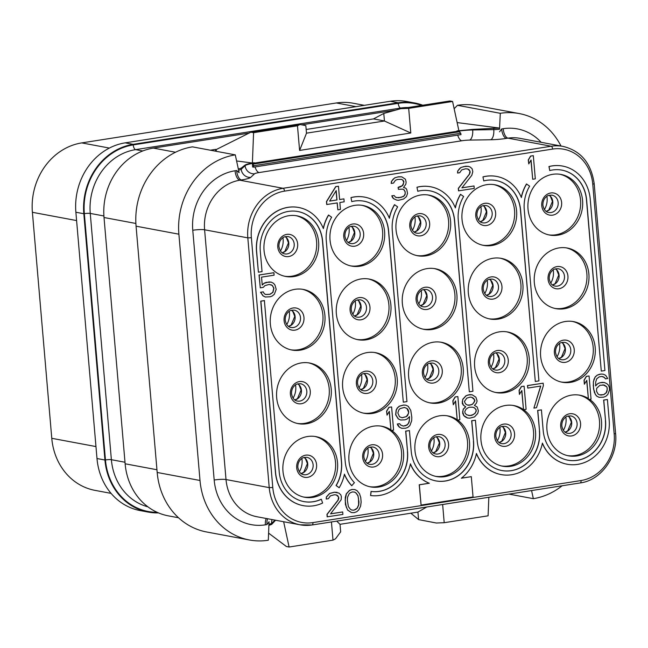 <?xml version="1.0" encoding="UTF-8"?>
<svg xmlns="http://www.w3.org/2000/svg" width="648" height="648" viewBox="0 0 648 648"><rect width="100%" height="100%" fill="white"/><g stroke="black" fill="none" stroke-linecap="round" stroke-linejoin="round"><path stroke-width="0.97" d="M422.78 105.227A61.673 54.553 100.6 0 0 414.736 102.983L406.79 101.501A61.673 54.553 100.6 0 0 390.234 101.274L125.226 142.844A61.673 54.553 100.6 0 0 75.881 212.244L96.989 458.525A61.673 54.553 100.6 0 0 140.219 510.592L148.157 512.074A61.673 54.553 100.6 0 0 158.46 512.884M364.37 105.332L352.917 103.186A61.673 54.553 100.6 0 0 336.361 102.967L81.745 142.9A61.673 54.553 100.6 0 0 32.4 212.301L51.775 438.307A61.673 54.553 100.6 0 0 94.997 490.366L111.083 493.379M414.736 102.983A61.673 54.553 100.6 0 0 398.18 102.765L133.164 144.326A61.673 54.553 100.6 0 0 83.819 213.727L104.936 460.015A61.673 54.553 100.6 0 0 148.157 512.074M175.519 152.248L153.365 148.1L249.091 133.091M301.717 124.837L395.766 110.087M153.365 148.1A61.673 54.553 100.6 0 0 104.02 217.509L125.129 463.79A61.673 54.553 100.6 0 0 168.35 515.857L178.532 517.76M488.835 497.267L488.098 515.816L444.204 522.701L442.641 504.509M283.646 521.737L289.105 547.025L332.999 540.14L331.444 521.948M268.596 533.118L286.416 546.523L289.105 547.025M332.999 540.14L335.51 538.82L340.662 531.838L340.014 524.313L417.936 512.09L426.684 507.011M444.204 522.701L436.315 523.009L418.608 519.615L410.848 513.2M268.79 525.431L271.69 524.378L275.594 520.231M249.399 539.978L206.582 531.968A70.486 62.346 -79.4 0 1 157.181 472.465L136.072 226.184L178.888 234.187L200.005 480.476A70.486 62.346 -79.4 0 0 249.399 539.978A70.486 62.346 -79.4 0 0 268.312 540.238L269.05 521.737L266.976 524.588A8.813 3.92 81.1 0 1 267.6 518.74M210.284 150.206L215.549 149.38L215.59 151.195M454.143 108.726L457.472 105.308L500.297 113.303L499.535 129.236A8.813 1.231 175.1 0 1 493.784 129.632L472.692 129.973A17.617 2.454 -4.9 0 0 456.994 131.325L254.34 163.11L252.388 163.013L253.587 132.686L250.889 132.184L216.302 149.526L215.549 149.38M254.299 162.713C249.205 163.523 246.127 164.317 245.049 165.086L241.153 168.172L238.237 169.055M252.388 163.013L236.593 160.971M253.587 132.686L297.481 125.801L299.595 150.433L410.791 132.994L408.686 108.362L452.579 101.477L458.873 130.621L456.962 130.928L472.643 129.389L499.6 128.069L457.14 122.577M452.579 101.477L449.89 100.975L400.796 108.678L383.786 113.441L373.523 118.908L306.172 129.47M408.686 108.362L400.796 108.678M410.791 132.994L384.434 121.006L383.786 113.441M299.595 150.433L306.488 133.229L305.84 125.663L299.984 124.489L250.889 132.184M306.488 133.164L384.434 121.006M297.481 125.801L299.984 124.489M216.302 149.526L216.23 151.316M373.523 118.908L384.394 120.941M499.535 129.236L499.6 128.069M457.48 105.3A70.486 62.346 -79.4 0 1 476.393 105.559L519.21 113.562A70.486 62.346 -79.4 0 1 560.998 146.019M500.297 113.303A70.486 62.346 -79.4 0 1 519.21 113.562M562.116 485.773A70.486 62.346 -79.4 0 1 533.336 498.668L531.579 490.56M508.972 494.108L533.336 498.668M541.169 142.317A52.861 46.761 100.6 0 0 503.196 128.709L501.633 128.952L499.568 131.803M282.974 471.209A30.837 27.281 -79.4 0 1 315.924 436.622A30.837 27.281 -79.4 0 1 337.535 462.648A30.837 27.281 -79.4 0 1 304.584 497.243A30.837 27.281 -79.4 0 1 282.974 471.209M540.635 356.214A30.837 27.281 -79.4 0 1 573.585 321.619A30.837 27.281 -79.4 0 1 595.196 347.652A30.837 27.281 -79.4 0 1 562.245 382.239A30.837 27.281 -79.4 0 1 540.635 356.214M474.644 366.557A30.837 27.281 -79.4 0 1 507.595 331.97A30.837 27.281 -79.4 0 1 529.205 358.004A30.837 27.281 -79.4 0 1 496.255 392.591A30.837 27.281 -79.4 0 1 474.644 366.557M408.645 376.909A30.837 27.281 -79.4 0 1 441.596 342.322A30.837 27.281 -79.4 0 1 463.207 368.356A30.837 27.281 -79.4 0 1 430.256 402.943A30.837 27.281 -79.4 0 1 408.645 376.909M342.654 387.261A30.837 27.281 -79.4 0 1 375.605 352.674A30.837 27.281 -79.4 0 1 397.216 378.707A30.837 27.281 -79.4 0 1 364.265 413.294A30.837 27.281 -79.4 0 1 342.654 387.261M276.664 397.613A30.837 27.281 -79.4 0 1 309.614 363.026A30.837 27.281 -79.4 0 1 331.225 389.051A30.837 27.281 -79.4 0 1 298.274 423.646A30.837 27.281 -79.4 0 1 276.664 397.613M534.325 282.617A30.837 27.281 -79.4 0 1 567.275 248.022A30.837 27.281 -79.4 0 1 588.886 274.055A30.837 27.281 -79.4 0 1 555.935 308.651A30.837 27.281 -79.4 0 1 534.325 282.617M468.334 292.969A30.837 27.281 -79.4 0 1 501.285 258.374A30.837 27.281 -79.4 0 1 522.895 284.407A30.837 27.281 -79.4 0 1 489.945 318.994A30.837 27.281 -79.4 0 1 468.334 292.969M402.335 303.313A30.837 27.281 -79.4 0 1 435.286 268.726A30.837 27.281 -79.4 0 1 456.897 294.759A30.837 27.281 -79.4 0 1 423.954 329.346A30.837 27.281 -79.4 0 1 402.335 303.313M336.344 313.664A30.837 27.281 -79.4 0 1 369.295 279.077A30.837 27.281 -79.4 0 1 390.906 305.111A30.837 27.281 -79.4 0 1 357.955 339.698A30.837 27.281 -79.4 0 1 336.344 313.664M270.354 324.016A30.837 27.281 -79.4 0 1 303.305 289.429A30.837 27.281 -79.4 0 1 324.915 315.463A30.837 27.281 -79.4 0 1 291.964 350.05A30.837 27.281 -79.4 0 1 270.354 324.016M528.015 209.021A30.837 27.281 -79.4 0 1 560.966 174.434A30.837 27.281 -79.4 0 1 582.576 200.459A30.837 27.281 -79.4 0 1 549.625 235.054A30.837 27.281 -79.4 0 1 528.015 209.021M462.024 219.372A30.837 27.281 -79.4 0 1 494.975 184.777A30.837 27.281 -79.4 0 1 516.586 210.811A30.837 27.281 -79.4 0 1 483.635 245.406A30.837 27.281 -79.4 0 1 462.024 219.372M396.025 229.724A30.837 27.281 -79.4 0 1 428.976 195.129A30.837 27.281 -79.4 0 1 450.587 221.162A30.837 27.281 -79.4 0 1 417.644 255.749A30.837 27.281 -79.4 0 1 396.025 229.724M330.035 240.068A30.837 27.281 -79.4 0 1 362.985 205.481A30.837 27.281 -79.4 0 1 384.596 231.514A30.837 27.281 -79.4 0 1 351.645 266.101A30.837 27.281 -79.4 0 1 330.035 240.068M264.044 250.42A30.837 27.281 -79.4 0 1 296.995 215.833A30.837 27.281 -79.4 0 1 318.605 241.866A30.837 27.281 -79.4 0 1 285.655 276.453A30.837 27.281 -79.4 0 1 264.044 250.42M533.32 155.674L530.582 156.055L528.282 159.918L528.752 163.887L531.06 160.024L532.705 179.261L535.305 178.856L533.32 155.674L530.72 156.079L528.42 159.943L528.752 163.887M530.939 160.218L532.705 179.261M467.645 168.95L469.994 171.056L469.379 174.15L458.314 188.382L458.525 190.852L474.247 188.43L474.036 185.96L461.911 187.863L471.809 175.316L472.813 171.663L472.125 168.772L470.221 167.071L468.407 166.35L464.033 166.536L461.044 167.508L459.4 168.763L457.836 171.007L457.569 173.048L459.732 172.708L461.692 169.906L465.539 168.804L467.751 168.958L469.136 169.736L470.213 172.068L469.517 174.174L458.444 188.406L458.654 190.877M474.036 185.96L461.951 187.815M468.407 166.35L465.629 166.244L460.906 167.484L457.699 170.983L457.569 173.048M401.72 176.815L398.512 176.766L394.656 177.876L391.449 181.375L391.181 183.416L393.482 183.101L395.434 180.298L397.556 179.464L401.501 179.35L402.878 180.128L403.874 181.472L403.259 184.567L402.481 185.693L399.97 187.086L398.237 187.353L398.407 189.329L402.773 189.143L404.158 189.929L405.194 191.759L405.016 194.789L403.412 196.538L398.69 197.778L395.572 197.267L394.106 195.502L391.943 195.842L393.49 198.596L396.698 200.094L398.471 200.313L403.623 199.009L406.482 196.555L407.527 193.396L406.758 189.516L405.761 188.171L403.518 187.523L405.859 184.162L406.126 182.12L405.437 179.229L401.72 176.815L397.783 176.928L394.794 177.9L393.142 179.156L391.578 181.399L391.319 183.441M401.396 179.342L402.748 180.103L403.826 182.436L402.343 185.668L398.099 187.329L398.407 189.329M402.683 189.143L404.028 189.896L405.057 191.735L405.227 193.712L404.101 195.882L401.153 197.348L396.43 197.608M394.106 195.502L391.805 195.818L392.364 197.227L393.36 198.572L396.698 200.094M338.459 186.235L335.721 186.616L326.471 201.56L326.722 204.525L337.252 202.921L337.843 209.822L340.443 209.417L339.852 202.508L344.177 201.828L343.926 198.871L339.601 199.552L338.459 186.235L335.858 186.64L326.608 201.593L326.859 204.549M337.122 202.937L337.843 209.822M343.926 198.871L339.593 199.503M270.856 284.65L272.225 285.42L273.772 288.174L272.816 292.321L269.908 294.281L265.656 294.476M263.25 291.867L260.52 292.256L263.023 295.861L265.316 297.003L270.257 296.768L272.379 295.934L274.42 294.119L276.202 289.34L274.954 285.039L273.488 283.265L271.196 282.131L268.985 281.977L264.263 283.216L262.229 285.031L261.549 277.142L274.112 275.173L273.901 272.711L259.176 275.019L260.277 287.842L263.307 287.364L264.911 285.614L269.195 284.44L272.354 285.444L273.91 288.198L272.946 292.353L270.046 294.305L265.672 294.492L264.287 293.706L263.25 291.867L260.658 292.28L263.161 295.885L265.453 297.027M271.196 282.131L266.255 282.358L264.133 283.192L262.213 284.901M273.901 272.711L259.038 274.995L260.277 287.842M589.064 375.97L586.335 376.35L584.034 380.214L584.366 384.159L586.805 380.319L588.457 399.557L591.057 399.152L589.064 375.97L586.464 376.375L584.164 380.238L584.504 384.183M586.691 380.514L588.457 399.557M589.623 399.371A30.837 27.281 -79.4 0 1 601.506 421.249A30.837 27.281 -79.4 0 1 568.555 455.836A30.837 27.281 -79.4 0 1 546.944 429.802A30.837 27.281 -79.4 0 1 579.895 395.215A30.837 27.281 -79.4 0 1 588.23 398.447M597.918 383.535L595.625 385.933L595.723 381.923L596.768 378.764L599.238 376.877L601.838 376.464L604.422 377.509L605.418 378.853L607.719 378.545L605.694 375.362L603.401 374.22L601.052 374.042L597.205 375.143L595.164 376.966L593.382 381.745L593.536 388.719L595.342 394.43L596.808 396.203L599.1 397.337L603.612 397.175L605.734 396.349L607.775 394.527L609.557 389.748L609.347 387.285L608.27 384.953L606.844 383.681L604.414 382.514L600.04 382.701L597.918 383.535L595.609 385.795M524.111 386.159L521.381 386.54L519.08 390.396L519.413 394.34L521.851 390.509L523.503 409.747L526.103 409.334L524.111 386.159L521.51 386.564L519.21 390.42L519.55 394.373M521.737 390.704L523.503 409.747M523.633 409.722A30.837 27.281 -79.4 0 1 535.515 431.6A30.837 27.281 -79.4 0 1 502.565 466.187A30.837 27.281 -79.4 0 1 480.954 440.154A30.837 27.281 -79.4 0 1 513.896 405.567A30.837 27.281 -79.4 0 1 523.349 409.528M543.162 383.171L527.44 385.584L527.788 388.079L540.78 386.038L533.895 408.11L536.495 407.705L543.38 385.633L543.162 383.171L527.577 385.617L527.788 388.079M540.626 386.062L533.895 408.11M457.861 396.552L455.123 396.932L452.822 400.788L453.3 404.757L455.601 400.901L457.245 420.139L459.845 419.726L457.861 396.552L455.26 396.957L452.96 400.812L453.3 404.757M455.487 401.096L457.245 420.139M457.642 420.074A30.837 27.281 -79.4 0 1 469.517 441.952A30.837 27.281 -79.4 0 1 436.566 476.539A30.837 27.281 -79.4 0 1 414.955 450.506A30.837 27.281 -79.4 0 1 447.906 415.919A30.837 27.281 -79.4 0 1 457.075 419.685M472.19 394.802L469.849 394.624L465.993 395.726L462.785 399.225L462.259 403.307L463.288 405.146L465.629 406.782L463.199 409.163L462.672 413.238L463.749 415.57L465.175 416.85L467.467 417.984L469.808 418.163L474.53 416.923L477.738 413.424L478.394 410.824L477.187 407.009L474.417 405.446L476.418 403.137L477.114 401.023L475.907 397.216L472.19 394.802L468.253 394.916L466.131 395.75L462.915 399.257L462.267 401.857L463.425 405.17L465.758 406.806L463.328 409.188L462.68 411.788L463.879 415.595L467.597 418.009M391.603 406.936L388.873 407.325L386.573 411.18L387.042 415.149L389.343 411.294L390.995 430.523L393.595 430.118L391.603 406.936L389.011 407.349L386.71 411.205L387.042 415.149M389.229 411.488L390.995 430.523M391.643 430.426A30.837 27.281 -79.4 0 1 403.526 452.296A30.837 27.281 -79.4 0 1 370.575 486.891A30.837 27.281 -79.4 0 1 348.964 460.858A30.837 27.281 -79.4 0 1 381.915 426.271A30.837 27.281 -79.4 0 1 390.809 429.851M399.622 423.679L397.321 423.986L397.88 425.404L399.354 427.17L401.776 428.336L405.721 428.215L407.843 427.388L409.876 425.566L411.666 420.787L411.804 417.263L410.775 410.427L408.232 406.328L405.94 405.194L403.728 405.041L399.443 406.207L397.402 408.029L396.276 410.208L395.79 414.777L398.334 418.875L400.626 420.017L405 419.831L407.122 418.997L409.552 416.624L409.147 422.18L407.195 424.983L403.34 426.092L400.618 425.015L399.622 423.679L397.459 424.011L399.484 427.194L401.776 428.336M405.94 405.194L403.599 405.016L399.306 406.183L397.273 408.005L396.139 410.184L395.653 414.752L398.204 418.851L400.626 420.017M409.431 416.737L409.325 420.609L408.281 423.768L405.802 425.655L403.218 426.068M336.296 494.934L338.637 497.048L338.029 500.143L326.957 514.374L327.167 516.837L342.889 514.415L342.679 511.952L330.553 513.856L341.188 499.689L341.375 496.66L340.767 494.756L338.864 493.055L334.409 492.253L329.686 493.501L326.479 497L326.211 499.041L328.382 498.701L330.334 495.898L334.19 494.789L336.393 494.942L337.778 495.728L338.855 498.061L338.159 500.167L327.094 514.399L327.305 516.861M342.679 511.952L330.601 513.799M337.049 492.342L334.279 492.229L329.557 493.468L326.341 496.976L326.211 499.041M354.804 489.556L352.026 489.451L349.475 490.35L346.267 493.849L345.263 497.51L345.416 504.476L347.66 510.122L351.378 512.544L354.148 512.649L356.708 511.75L358.749 509.935L360.612 506.137L361.139 502.062L360.766 497.624L359.559 493.808L357.097 490.698L354.804 489.556L352.164 489.475L349.612 490.374L346.397 493.873L345.173 500.062L346.202 506.898L347.79 510.154L351.508 512.568M562.602 166.074A39.35 34.814 100.6 0 0 562.529 166.058A39.35 34.814 100.6 0 0 548.945 166.536L549.747 170.554A35.243 31.177 -79.4 0 1 561.913 170.124A35.243 31.177 -79.4 0 1 586.61 199.876L601.287 371.118L604.924 370.543L590.247 199.309A39.35 34.814 100.6 0 0 562.667 166.082A39.35 34.814 100.6 0 0 549.083 166.56L549.747 170.554M601.287 371.118L586.472 199.851A35.243 31.177 100.6 0 0 561.84 170.116M607.411 399.516L603.636 400.067L605.54 420.665A35.243 31.177 -79.4 0 1 567.883 460.193A35.243 31.177 -79.4 0 1 543.178 430.442L541.42 409.868L537.783 410.443L539.541 431.009A35.243 31.177 -79.4 0 1 501.884 470.545A35.243 31.177 -79.4 0 1 477.187 440.794L475.421 420.22L471.785 420.795L473.55 441.361A35.243 31.177 -79.4 0 1 435.893 480.897A35.243 31.177 -79.4 0 1 411.197 451.146L409.431 430.572L405.794 431.139L407.56 451.713A35.243 31.177 -79.4 0 1 371.191 491.451L370.583 495.518A39.35 34.814 100.6 0 0 410.435 463.814A39.35 34.814 100.6 0 0 429.324 483.246L419.345 484.809L421.087 505.092L473.048 496.943L471.307 476.661L461.335 478.224A39.35 34.814 100.6 0 0 476.434 453.462A39.35 34.814 100.6 0 0 501.131 474.587A39.35 34.814 100.6 0 0 542.425 443.111A39.35 34.814 100.6 0 0 567.121 464.235A39.35 34.814 100.6 0 0 609.177 420.09L607.411 399.516L603.774 400.091L605.54 420.665M567.81 460.177A35.243 31.177 100.6 0 0 605.402 420.633M541.42 409.868L537.646 410.419L539.541 431.009M501.819 470.529A35.243 31.177 100.6 0 0 539.411 430.985M475.421 420.22L471.655 420.763L473.55 441.361M435.829 480.881A35.243 31.177 100.6 0 0 473.413 441.337M409.431 430.572L405.656 431.114L407.56 451.713M370.583 495.518L371.053 491.427A35.243 31.177 100.6 0 0 407.422 451.688M410.395 464.017A39.35 34.814 100.6 0 0 429.187 483.222L419.215 484.785L421.087 505.092M471.307 476.661L461.408 478.167M476.385 453.665A39.35 34.814 100.6 0 0 500.993 474.563A39.35 34.814 100.6 0 0 501.066 474.571M542.384 443.313A39.35 34.814 100.6 0 0 566.992 464.211A39.35 34.814 100.6 0 0 567.057 464.219M495.85 180.46A35.243 31.177 100.6 0 1 520.482 210.203L535.297 381.47L538.934 380.894L524.256 209.66A35.243 31.177 -79.4 0 1 529.635 186.162L526.484 183.967A39.35 34.814 100.6 0 0 521.275 197.332M496.603 176.426A39.35 34.814 100.6 0 0 496.538 176.41A39.35 34.814 100.6 0 0 482.954 176.888L483.748 180.905A35.243 31.177 -79.4 0 1 495.914 180.476A35.243 31.177 -79.4 0 1 520.611 210.227L535.297 381.47M429.859 190.812A35.243 31.177 100.6 0 1 454.491 220.555L469.306 391.813L472.943 391.246L458.258 220.004A35.243 31.177 -79.4 0 1 463.636 196.514L460.493 194.319A39.35 34.814 100.6 0 0 455.285 207.684M430.612 186.77A39.35 34.814 100.6 0 0 430.547 186.762A39.35 34.814 100.6 0 0 416.956 187.24L417.758 191.257A35.243 31.177 -79.4 0 1 429.924 190.828A35.243 31.177 -79.4 0 1 454.621 220.579L469.306 391.813M363.86 201.163A35.243 31.177 100.6 0 1 388.492 230.907L403.307 402.165L406.944 401.598L392.267 230.356A35.243 31.177 -79.4 0 1 397.645 206.866L394.502 204.671A39.35 34.814 100.6 0 0 389.294 218.036M364.622 197.122A39.35 34.814 100.6 0 0 364.549 197.114A39.35 34.814 100.6 0 0 350.965 197.591L351.767 201.609A35.243 31.177 -79.4 0 1 363.933 201.18A35.243 31.177 -79.4 0 1 388.63 230.931L403.307 402.165M344.404 474.368A39.35 34.814 100.6 0 0 351.718 485.716L354.416 482.695A35.243 31.177 -79.4 0 1 345.198 461.498L326.276 240.708A35.243 31.177 -79.4 0 1 331.654 217.218L328.504 215.023A39.35 34.814 100.6 0 0 323.303 228.38M298.623 207.473A39.35 34.814 100.6 0 0 298.558 207.457A39.35 34.814 100.6 0 0 256.511 251.602L258.406 272.201L262.043 271.634L260.277 251.06A35.243 31.177 -79.4 0 1 297.934 211.531A35.243 31.177 -79.4 0 1 322.639 241.275L341.561 462.065A35.243 31.177 -79.4 0 1 336.182 485.555L339.196 487.725A39.35 34.814 100.6 0 0 344.444 474.166A39.35 34.814 100.6 0 0 351.848 485.741M339.196 487.725L336.053 485.53A35.243 31.177 100.6 0 0 341.431 462.04L322.502 241.25A35.243 31.177 100.6 0 0 297.869 211.515M303.839 501.584A35.243 31.177 100.6 0 0 321.197 499.252L321.335 499.276A35.243 31.177 -79.4 0 1 303.904 501.593A35.243 31.177 -79.4 0 1 279.207 471.841L264.392 300.583L260.755 301.15L275.441 472.392A39.35 34.814 100.6 0 0 303.013 505.61A39.35 34.814 100.6 0 0 303.086 505.626M178.888 234.187A70.486 62.346 -79.4 0 1 235.281 154.872L239.12 172.652L236.625 170.521L235.062 170.764A52.861 46.761 100.6 0 0 192.772 230.251L214.18 480.014A52.861 46.761 100.6 0 0 265.421 524.831A8.813 3.92 81.1 0 1 266.263 518.489M136.072 226.184A70.486 62.346 -79.4 0 1 192.464 146.861L235.281 154.872M252.663 167.014L252.428 164.017L253.02 164.122L253.635 165.726L253.579 167.144L252.663 167.014M253.579 167.144L461.028 134.614L460.736 133.245L459.157 131.593A17.601 2.454 -4.9 0 0 457.051 131.892L254.397 163.677A17.601 2.454 -4.9 0 0 252.428 164.017M314.904 436.452A30.837 27.281 -79.4 0 1 335.51 462.275A30.837 27.281 100.6 0 1 303.58 497.032M578.883 395.045A30.837 27.281 -79.4 0 1 588.319 399.524M588.335 399.533A30.837 27.281 -79.4 0 1 599.481 420.868A30.837 27.281 100.6 0 1 567.551 455.625M512.884 405.397A30.837 27.281 -79.4 0 1 533.49 431.22A30.837 27.281 100.6 0 1 501.552 465.977M446.893 415.749A30.837 27.281 -79.4 0 1 467.5 441.572A30.837 27.281 100.6 0 1 435.561 476.329M380.903 426.101A30.837 27.281 -79.4 0 1 401.509 451.923A30.837 27.281 100.6 0 1 369.571 486.68M572.573 321.457A30.837 27.281 -79.4 0 1 593.179 347.271A30.837 27.281 100.6 0 1 561.241 382.028M506.574 331.8A30.837 27.281 -79.4 0 1 527.18 357.623A30.837 27.281 100.6 0 1 495.25 392.38M440.583 342.152A30.837 27.281 -79.4 0 1 461.19 367.975A30.837 27.281 100.6 0 1 429.251 402.732M374.593 352.504A30.837 27.281 -79.4 0 1 395.199 378.327A30.837 27.281 100.6 0 1 363.261 413.084M308.594 362.856A30.837 27.281 -79.4 0 1 329.2 388.679A30.837 27.281 100.6 0 1 297.27 423.436M566.263 247.86A30.837 27.281 -79.4 0 1 586.869 273.683A30.837 27.281 100.6 0 1 554.931 308.44M500.264 258.212A30.837 27.281 -79.4 0 1 520.87 284.035A30.837 27.281 100.6 0 1 488.94 318.784M434.273 268.564A30.837 27.281 -79.4 0 1 454.88 294.378A30.837 27.281 100.6 0 1 422.942 329.135M368.283 278.907A30.837 27.281 -79.4 0 1 388.889 304.73A30.837 27.281 100.6 0 1 356.951 339.487M302.292 289.259A30.837 27.281 -79.4 0 1 322.89 315.082A30.837 27.281 100.6 0 1 290.96 349.839M559.953 174.263A30.837 27.281 -79.4 0 1 580.559 200.086A30.837 27.281 100.6 0 1 548.621 234.843M493.954 184.615A30.837 27.281 -79.4 0 1 514.561 210.438A30.837 27.281 100.6 0 1 482.63 245.195M427.964 194.967A30.837 27.281 -79.4 0 1 448.57 220.79A30.837 27.281 100.6 0 1 416.632 255.539M361.973 205.319A30.837 27.281 -79.4 0 1 382.579 231.134A30.837 27.281 100.6 0 1 350.641 265.891M295.982 215.663A30.837 27.281 -79.4 0 1 316.589 241.485A30.837 27.281 100.6 0 1 284.65 276.242M329.638 201.115L336.199 190.585L337.001 199.957L329.638 201.115M336.077 190.779L336.863 199.932L329.67 201.066M596.808 396.203L599.238 397.362M595.342 394.43L596.946 396.228M594.265 392.105L595.48 394.454M593.536 388.719L594.402 392.129M593.244 385.268L593.673 388.743M593.382 381.745L593.374 385.293M594.03 379.145L593.511 381.769M595.164 376.966L594.167 379.169M597.205 375.143L595.301 376.99M599.327 374.317L597.335 375.176M601.052 374.042L599.457 374.341M603.401 374.22L601.19 374.066M604.422 377.509L605.556 378.877M603.045 376.731L604.56 377.541M601.838 376.464L603.175 376.755M600.04 382.701L598.055 383.559M602.211 382.361L600.178 382.725M604.552 382.539L602.34 382.385M606.666 386.702L607.225 388.12L607.046 391.141L606.301 392.761L603.831 394.648L599.457 394.834L598.08 394.049L596.525 391.295L596.703 388.265L599.959 385.26L604.325 385.074L606.666 386.702L607.225 388.12M607.087 388.087L607.216 389.57L606.172 392.737L603.701 394.624L600.68 395.094M602.98 384.782L606.528 386.678M470.027 415.635L466.439 414.696L464.972 412.93L464.843 411.448L465.969 409.269L467.621 408.013L469.306 407.244L472.813 407.195L474.636 407.916L476.102 409.682L476.223 411.164L475.097 413.335L471.76 415.36L468.221 415.4M470.197 397.111L471.971 397.337L473.826 398.544L474.903 400.869L472.562 404.239L469.136 405.275L467.362 405.057L465.507 403.842L464.43 401.517L466.771 398.147L470.197 397.111M472.716 407.187L474.498 407.884L475.964 409.658L476.094 411.132L474.96 413.311L473.315 414.566L469.889 415.603M471.849 397.321L474.684 399.856L474.036 402.465L472.424 404.214L470.74 404.976L467.346 405.041M408.734 412.25L407.689 415.409L406.474 416.599L402.189 417.774L399.468 416.705L397.832 412.962L398.876 409.795L400.091 408.605L404.376 407.438L407.098 408.507L408.094 409.852L408.653 411.261L408.434 413.797M408.297 413.772L406.345 416.575L402.068 417.749M404.368 407.438L406.968 408.483L408.605 412.225M347.377 500.216L347.563 497.194L349.037 493.962L350.252 492.772L352.374 491.937L354.586 492.091L355.971 492.877L357.955 495.558L358.935 501.908L358.757 504.93L357.275 508.162L353.938 510.187L351.734 510.033L350.349 509.247L348.365 506.566L347.377 500.216M354.48 492.083L355.833 492.853L357.817 495.534L358.506 498.425L358.619 504.905L357.145 508.137L355.93 509.328L353.808 510.162L351.702 510.017M482.954 176.888L483.748 180.905M526.621 183.992A39.35 34.814 100.6 0 0 521.373 197.559A39.35 34.814 100.6 0 0 496.676 176.434A39.35 34.814 100.6 0 0 483.084 176.912M416.956 187.24L417.758 191.257M460.631 194.343A39.35 34.814 100.6 0 0 455.382 207.911A39.35 34.814 100.6 0 0 430.677 186.786A39.35 34.814 100.6 0 0 417.093 187.264M350.965 197.591L351.767 201.609M394.632 204.695A39.35 34.814 100.6 0 0 389.383 218.255A39.35 34.814 100.6 0 0 364.686 197.138A39.35 34.814 100.6 0 0 351.103 197.616M328.641 215.047A39.35 34.814 100.6 0 0 323.393 228.606A39.35 34.814 100.6 0 0 298.696 207.49A39.35 34.814 100.6 0 0 256.64 251.626L258.406 272.201M264.53 300.607L260.893 301.174L275.57 472.416A39.35 34.814 100.6 0 0 303.151 505.634A39.35 34.814 100.6 0 0 322.615 503.042L321.335 499.276M336.709 521.122L340.014 524.313M418.608 519.615L417.936 512.09M356.019 106.645L336.361 102.967M109.374 148.068L81.745 142.9M76.594 220.571L32.4 212.301M95.969 446.569L51.775 438.307M104.936 460.015L96.989 458.525M421.581 105.413A61.082 54.035 100.6 0 0 398.228 103.34A4.406 1.96 -98.9 0 0 400.618 108.062L402.473 108.41M157.172 512.317A61.082 54.035 100.6 0 1 105.454 459.934L84.345 213.646A61.082 54.035 100.6 0 1 133.221 144.909L398.228 103.34M398.18 102.765L390.234 101.274M133.164 144.326L125.226 142.844M83.819 213.727L75.881 212.244M133.221 144.909A4.406 1.96 -98.9 0 0 135.61 149.631A56.684 50.139 100.6 0 0 90.258 213.419L111.375 459.699A56.684 50.139 100.6 0 0 147.914 506.833M105.454 459.934A4.406 0.616 175.1 0 1 111.375 459.699L124.999 462.251M84.345 213.646A4.406 0.616 175.1 0 1 90.258 213.419L103.907 215.97M408.175 107.519A56.684 50.139 100.6 0 0 400.618 108.062L135.61 149.631L142.754 150.968M157.181 472.465L200.005 480.476M135.886 223.471L104.02 217.509M156.954 469.743L125.129 463.79M457.051 131.892A8.813 3.92 -98.9 0 1 456.994 131.325L456.962 130.928M581.045 480.541A41.407 36.628 100.6 0 0 614.174 433.941L592.766 184.186A41.407 36.628 100.6 0 0 552.631 149.072L284.504 191.128A41.407 36.628 100.6 0 0 251.367 237.727L272.784 487.49A41.407 36.628 100.6 0 0 312.919 522.596L581.045 480.541A2.641 1.175 81.1 0 1 580.244 482.93A2.641 1.175 81.1 0 1 580.057 482.922M614.174 433.941L615.6 433.488L594.192 183.732C591.219 163.166 580.827 150.717 563.023 146.399A44.048 38.969 100.6 0 0 551.197 146.237L283.063 188.293A44.048 38.969 100.6 0 0 247.82 237.865L269.228 487.628A44.048 38.969 100.6 0 0 300.105 524.815A44.048 38.969 100.6 0 0 311.931 524.977A2.641 1.175 81.1 0 0 312.117 524.977L580.244 482.93C600.785 480.443 618.176 456.848 615.6 433.488M251.367 237.727L247.82 237.865L204.606 229.781L226.014 479.544L269.228 487.628L272.784 487.49M312.919 522.596A2.641 1.175 81.1 0 1 312.117 524.977L300.105 524.815L256.892 516.731A44.048 38.969 100.6 0 1 226.014 479.544A8.813 1.231 175.1 0 0 214.18 480.014M265.421 524.831L266.976 524.588M235.062 170.764A8.813 3.92 -98.9 0 0 239.849 180.209A44.048 38.969 100.6 0 0 204.606 229.781A8.813 1.231 175.1 0 0 192.772 230.251M236.625 170.521A8.813 3.92 -98.9 0 0 241.404 179.966L239.849 180.209L283.063 188.293A2.641 1.175 -98.9 0 1 284.504 191.128M254.397 163.677A8.813 3.92 -98.9 0 1 254.34 163.11A17.617 2.454 -4.9 0 0 245.098 165.669L241.242 169.241A8.813 1.231 175.1 0 1 238.577 170.157M241.153 168.172L241.242 169.241A8.813 8.586 -132.8 0 0 250.646 177.406A17.617 2.454 175.1 0 1 241.404 179.966M255.053 166.917A8.813 3.92 -98.9 0 0 259.119 172.554A8.813 1.231 -4.9 0 0 254.502 173.834A8.813 8.586 -132.8 0 1 245.098 165.669L245.049 165.086M254.502 173.834L250.646 177.406M459.756 131.698L253.02 164.122M472.643 129.389L472.692 129.973A8.813 3.88 -90.9 0 1 469.63 140.098A8.813 1.231 -4.9 0 0 461.781 140.77L259.119 172.554M457.707 135.132A8.813 3.92 -98.9 0 0 461.781 140.77M460.736 133.245L253.635 165.726M503.196 128.709A8.813 3.92 -98.9 0 0 507.975 138.154L506.42 138.405A17.617 2.454 175.1 0 1 490.714 139.749L469.63 140.098M563.023 146.399L519.801 138.316A44.048 38.969 100.6 0 0 507.975 138.154L551.197 146.237A2.641 1.175 -98.9 0 1 552.631 149.072M493.695 128.563L493.784 129.632A8.813 3.88 -90.9 0 1 490.714 139.749M501.633 128.952A8.813 3.92 -98.9 0 0 506.42 138.405M592.766 184.186L594.192 183.732M268.944 524.224A8.813 1.231 -4.9 0 0 271.601 523.309A8.813 8.586 47.2 0 1 272.095 519.575M271.69 524.378L271.601 523.309L275.036 520.125M296.703 467.815A11.235 9.939 100.6 0 0 307.598 477.341A11.235 9.939 100.6 0 0 316.589 464.697A11.235 9.939 -79.4 0 0 305.694 455.171A11.235 9.939 -79.4 0 0 296.703 467.815M306.941 457.35A8.813 7.792 -79.4 0 1 313.114 464.786A8.813 7.792 100.6 0 1 303.701 474.668C300.713 474.255 298.76 471.825 297.853 467.386C297.724 463.685 298.947 460.809 301.506 458.752C302.276 457.78 304.09 457.31 306.941 457.35M301.182 473.599A8.813 7.792 100.6 0 0 307.735 463.774A8.813 7.792 -79.4 0 0 304.204 457.439M301.863 458.492A17.617 15.584 -79.4 0 1 302.065 460.04A17.617 15.584 100.6 0 1 299.384 471.768M563.355 430.361A17.617 15.584 100.6 0 0 566.036 418.632A17.617 15.584 -79.4 0 0 565.842 417.093M565.153 432.192A8.813 7.792 100.6 0 0 571.706 422.375A8.813 7.792 -79.4 0 0 568.175 416.032M570.912 415.943A8.813 7.792 -79.4 0 1 577.093 423.379A8.813 7.792 100.6 0 1 567.672 433.269C564.683 432.856 562.731 430.426 561.824 425.987C561.703 422.285 562.918 419.402 565.477 417.353C566.247 416.38 568.061 415.911 570.912 415.943M560.682 426.408A11.235 9.939 100.6 0 0 571.568 435.942A11.235 9.939 100.6 0 0 580.559 423.29A11.235 9.939 -79.4 0 0 569.673 413.764A11.235 9.939 -79.4 0 0 560.682 426.408M497.364 440.713A17.617 15.584 100.6 0 0 500.045 428.984A17.617 15.584 -79.4 0 0 499.843 427.437M499.163 442.544A8.813 7.792 100.6 0 0 505.707 432.726A8.813 7.792 -79.4 0 0 502.184 426.384M504.922 426.295A8.813 7.792 -79.4 0 1 511.094 433.731A8.813 7.792 100.6 0 1 501.682 443.613C498.693 443.2 496.741 440.778 495.833 436.331C495.704 432.629 496.919 429.754 499.478 427.704C500.256 426.732 502.07 426.263 504.922 426.295M494.683 436.76A11.235 9.939 100.6 0 0 505.578 446.294A11.235 9.939 100.6 0 0 514.569 433.642A11.235 9.939 -79.4 0 0 503.674 424.116A11.235 9.939 -79.4 0 0 494.683 436.76M431.374 451.065A17.617 15.584 100.6 0 0 434.047 439.336A17.617 15.584 -79.4 0 0 433.852 437.789M433.172 452.895A8.813 7.792 100.6 0 0 439.717 443.078A8.813 7.792 -79.4 0 0 436.193 436.736M438.931 436.647A8.813 7.792 -79.4 0 1 445.103 444.083A8.813 7.792 100.6 0 1 435.691 453.965C432.694 453.551 430.75 451.13 429.843 446.683C429.713 442.981 430.928 440.105 433.488 438.056C434.265 437.084 436.08 436.614 438.931 436.647M428.693 447.112A11.235 9.939 100.6 0 0 439.587 456.638A11.235 9.939 100.6 0 0 448.578 443.993A11.235 9.939 -79.4 0 0 437.684 434.468A11.235 9.939 -79.4 0 0 428.693 447.112M365.375 461.416A17.617 15.584 100.6 0 0 368.056 449.688A17.617 15.584 -79.4 0 0 367.861 448.141M367.173 463.247A8.813 7.792 100.6 0 0 373.726 453.43A8.813 7.792 -79.4 0 0 370.194 447.088M372.932 446.999A8.813 7.792 -79.4 0 1 379.112 454.434A8.813 7.792 100.6 0 1 369.692 464.316C366.703 463.903 364.759 461.473 363.852 457.034C363.722 453.333 364.937 450.457 367.497 448.4C368.267 447.428 370.081 446.966 372.932 446.999M362.702 457.464A11.235 9.939 100.6 0 0 373.588 466.989A11.235 9.939 100.6 0 0 382.579 454.345A11.235 9.939 -79.4 0 0 371.693 444.82A11.235 9.939 -79.4 0 0 362.702 457.464M557.045 356.764A17.617 15.584 100.6 0 0 559.726 345.036A17.617 15.584 -79.4 0 0 559.532 343.497M558.843 358.595A8.813 7.792 100.6 0 0 565.396 348.778A8.813 7.792 -79.4 0 0 561.865 342.436M564.602 342.346A8.813 7.792 -79.4 0 1 570.783 349.79A8.813 7.792 100.6 0 1 561.362 359.672C558.374 359.259 556.43 356.829 555.522 352.391C555.393 348.689 556.608 345.805 559.167 343.756C559.937 342.784 561.751 342.314 564.602 342.346M554.372 352.82A11.235 9.939 100.6 0 0 565.259 362.345A11.235 9.939 100.6 0 0 574.25 349.701A11.235 9.939 -79.4 0 0 563.363 340.168A11.235 9.939 -79.4 0 0 554.372 352.82M491.054 367.116A17.617 15.584 100.6 0 0 493.736 355.388A17.617 15.584 -79.4 0 0 493.533 353.849M492.853 368.947A8.813 7.792 100.6 0 0 499.397 359.13A8.813 7.792 -79.4 0 0 495.874 352.787M498.612 352.698A8.813 7.792 -79.4 0 1 504.784 360.134A8.813 7.792 100.6 0 1 495.372 370.024C492.383 369.611 490.431 367.181 489.524 362.742C489.394 359.041 490.609 356.157 493.169 354.108C493.946 353.136 495.76 352.666 498.612 352.698M488.373 363.164A11.235 9.939 100.6 0 0 499.268 372.697A11.235 9.939 100.6 0 0 508.259 360.045A11.235 9.939 -79.4 0 0 497.364 350.519A11.235 9.939 -79.4 0 0 488.373 363.164M425.064 377.468A17.617 15.584 100.6 0 0 427.737 365.739A17.617 15.584 -79.4 0 0 427.542 364.192M426.862 379.299A8.813 7.792 100.6 0 0 433.407 369.481A8.813 7.792 -79.4 0 0 429.883 363.139M432.621 363.05A8.813 7.792 -79.4 0 1 438.793 370.486A8.813 7.792 100.6 0 1 429.381 380.368C426.392 379.955 424.44 377.533 423.533 373.086C423.403 369.384 424.618 366.509 427.178 364.459C427.955 363.488 429.77 363.018 432.621 363.05M422.383 373.515A11.235 9.939 100.6 0 0 433.277 383.049A11.235 9.939 100.6 0 0 442.268 370.397A11.235 9.939 -79.4 0 0 431.374 360.871A11.235 9.939 -79.4 0 0 422.383 373.515M359.065 387.82A17.617 15.584 100.6 0 0 361.746 376.091A17.617 15.584 -79.4 0 0 361.552 374.544M360.863 389.651A8.813 7.792 100.6 0 0 367.416 379.833A8.813 7.792 -79.4 0 0 363.893 373.491M366.622 373.402A8.813 7.792 -79.4 0 1 372.803 380.838A8.813 7.792 100.6 0 1 363.382 390.72C360.393 390.307 358.449 387.885 357.542 383.438C357.413 379.736 358.627 376.861 361.187 374.811C361.957 373.839 363.771 373.37 366.622 373.402M356.392 383.867A11.235 9.939 100.6 0 0 367.278 393.393A11.235 9.939 100.6 0 0 376.269 380.749A11.235 9.939 -79.4 0 0 365.383 371.223A11.235 9.939 -79.4 0 0 356.392 383.867M293.074 398.172A17.617 15.584 100.6 0 0 295.755 386.443A17.617 15.584 -79.4 0 0 295.561 384.896M294.872 400.002A8.813 7.792 100.6 0 0 301.425 390.185A8.813 7.792 -79.4 0 0 297.894 383.843M300.632 383.754A8.813 7.792 -79.4 0 1 306.804 391.19A8.813 7.792 100.6 0 1 297.392 401.072C294.403 400.658 292.451 398.228 291.543 393.79C291.422 390.088 292.637 387.212 295.196 385.155C295.966 384.183 297.78 383.721 300.632 383.754M290.401 394.219A11.235 9.939 100.6 0 0 301.288 403.745A11.235 9.939 100.6 0 0 310.279 391.1A11.235 9.939 -79.4 0 0 299.392 381.575A11.235 9.939 -79.4 0 0 290.401 394.219M550.735 283.176A17.617 15.584 100.6 0 0 553.416 271.447A17.617 15.584 -79.4 0 0 553.222 269.9M552.533 285.007A8.813 7.792 100.6 0 0 559.086 275.181A8.813 7.792 -79.4 0 0 555.555 268.847M558.293 268.758A8.813 7.792 -79.4 0 1 564.473 276.194A8.813 7.792 100.6 0 1 555.053 286.076C552.064 285.663 550.12 283.233 549.212 278.794C549.083 275.092 550.298 272.217 552.857 270.159C553.627 269.187 555.441 268.718 558.293 268.758M548.062 279.223A11.235 9.939 100.6 0 0 558.949 288.749A11.235 9.939 100.6 0 0 567.94 276.105A11.235 9.939 -79.4 0 0 557.053 266.579A11.235 9.939 -79.4 0 0 548.062 279.223M484.745 293.52A17.617 15.584 100.6 0 0 487.426 281.791A17.617 15.584 -79.4 0 0 487.223 280.252M486.543 295.35A8.813 7.792 100.6 0 0 493.096 285.533A8.813 7.792 -79.4 0 0 489.564 279.191M492.302 279.102A8.813 7.792 -79.4 0 1 498.474 286.546A8.813 7.792 100.6 0 1 489.062 296.428C486.073 296.014 484.121 293.584 483.214 289.146C483.084 285.444 484.307 282.56 486.867 280.511C487.636 279.539 489.451 279.069 492.302 279.102M482.063 289.575A11.235 9.939 100.6 0 0 492.958 299.101A11.235 9.939 100.6 0 0 501.949 286.457A11.235 9.939 -79.4 0 0 491.054 276.923A11.235 9.939 -79.4 0 0 482.063 289.575M418.754 303.872A17.617 15.584 100.6 0 0 421.427 292.143A17.617 15.584 -79.4 0 0 421.232 290.604M420.552 305.702A8.813 7.792 100.6 0 0 427.097 295.885A8.813 7.792 -79.4 0 0 423.573 289.543M426.311 289.454A8.813 7.792 -79.4 0 1 432.483 296.889A8.813 7.792 100.6 0 1 423.071 306.779C420.082 306.366 418.13 303.936 417.223 299.498C417.093 295.796 418.308 292.912 420.868 290.863C421.645 289.891 423.46 289.421 426.311 289.454M416.073 299.919A11.235 9.939 100.6 0 0 426.967 309.452A11.235 9.939 100.6 0 0 435.958 296.8A11.235 9.939 -79.4 0 0 425.064 287.275A11.235 9.939 -79.4 0 0 416.073 299.919M352.755 314.223A17.617 15.584 100.6 0 0 355.436 302.495A17.617 15.584 -79.4 0 0 355.242 300.947M354.553 316.054A8.813 7.792 100.6 0 0 361.106 306.237A8.813 7.792 -79.4 0 0 357.583 299.894M360.312 299.805A8.813 7.792 -79.4 0 1 366.493 307.241A8.813 7.792 100.6 0 1 357.08 317.123C354.083 316.71 352.139 314.288 351.232 309.841C351.103 306.139 352.318 303.264 354.877 301.215C355.655 300.243 357.461 299.773 360.312 299.805M350.082 310.271A11.235 9.939 100.6 0 0 360.976 319.804A11.235 9.939 100.6 0 0 369.968 307.152A11.235 9.939 -79.4 0 0 359.073 297.626A11.235 9.939 -79.4 0 0 350.082 310.271M286.764 324.575A17.617 15.584 100.6 0 0 289.445 312.846A17.617 15.584 -79.4 0 0 289.251 311.299M288.562 326.406A8.813 7.792 100.6 0 0 295.115 316.589A8.813 7.792 -79.4 0 0 291.584 310.246M294.322 310.157A8.813 7.792 -79.4 0 1 300.502 317.593A8.813 7.792 100.6 0 1 291.082 327.475C288.093 327.062 286.141 324.64 285.233 320.193C285.112 316.491 286.327 313.616 288.887 311.567C289.656 310.595 291.47 310.125 294.322 310.157M284.091 320.622A11.235 9.939 100.6 0 0 294.978 330.148A11.235 9.939 100.6 0 0 303.969 317.504A11.235 9.939 -79.4 0 0 293.082 307.978A11.235 9.939 -79.4 0 0 284.091 320.622M544.425 209.579A17.617 15.584 100.6 0 0 547.106 197.851A17.617 15.584 -79.4 0 0 546.912 196.304M546.224 211.41A8.813 7.792 100.6 0 0 552.776 201.593A8.813 7.792 -79.4 0 0 549.253 195.251M551.983 195.161A8.813 7.792 -79.4 0 1 558.163 202.597A8.813 7.792 100.6 0 1 548.743 212.479C545.754 212.066 543.81 209.636 542.903 205.197C542.773 201.496 543.988 198.62 546.548 196.563C547.317 195.591 549.131 195.129 551.983 195.161M541.752 205.627A11.235 9.939 100.6 0 0 552.639 215.152A11.235 9.939 100.6 0 0 561.63 202.508A11.235 9.939 -79.4 0 0 550.743 192.983A11.235 9.939 -79.4 0 0 541.752 205.627M478.435 219.931A17.617 15.584 100.6 0 0 481.116 208.202A17.617 15.584 -79.4 0 0 480.921 206.655M480.233 221.762A8.813 7.792 100.6 0 0 486.786 211.936A8.813 7.792 -79.4 0 0 483.254 205.602M485.992 205.513A8.813 7.792 -79.4 0 1 492.164 212.949A8.813 7.792 100.6 0 1 482.752 222.831C479.763 222.418 477.811 219.988 476.904 215.549C476.774 211.847 477.997 208.972 480.557 206.915C481.326 205.943 483.141 205.473 485.992 205.513M475.762 215.978A11.235 9.939 100.6 0 0 486.648 225.504A11.235 9.939 100.6 0 0 495.639 212.86A11.235 9.939 -79.4 0 0 484.753 203.334A11.235 9.939 -79.4 0 0 475.762 215.978M412.444 230.275A17.617 15.584 100.6 0 0 415.117 218.546A17.617 15.584 -79.4 0 0 414.923 217.007M414.242 232.106A8.813 7.792 100.6 0 0 420.787 222.288A8.813 7.792 -79.4 0 0 417.263 215.946M420.001 215.857A8.813 7.792 -79.4 0 1 426.173 223.301A8.813 7.792 100.6 0 1 416.761 233.183C413.772 232.77 411.82 230.34 410.913 225.901C410.783 222.199 411.998 219.316 414.558 217.266C415.336 216.294 417.15 215.825 420.001 215.857M409.763 226.33A11.235 9.939 100.6 0 0 420.657 235.856A11.235 9.939 100.6 0 0 429.648 223.212A11.235 9.939 -79.4 0 0 418.754 213.678A11.235 9.939 -79.4 0 0 409.763 226.33M346.445 240.627A17.617 15.584 100.6 0 0 349.126 228.898A17.617 15.584 -79.4 0 0 348.932 227.359M348.251 242.457A8.813 7.792 100.6 0 0 354.796 232.64A8.813 7.792 -79.4 0 0 351.273 226.298M354.011 226.209A8.813 7.792 -79.4 0 1 360.183 233.644A8.813 7.792 100.6 0 1 350.771 243.535C347.774 243.121 345.829 240.691 344.922 236.253C344.793 232.551 346.008 229.667 348.567 227.618C349.345 226.646 351.151 226.176 354.011 226.209M343.772 236.682A11.235 9.939 100.6 0 0 354.667 246.208A11.235 9.939 100.6 0 0 363.658 233.564A11.235 9.939 -79.4 0 0 352.763 224.03A11.235 9.939 -79.4 0 0 343.772 236.682M280.454 250.979A17.617 15.584 100.6 0 0 283.136 239.25A17.617 15.584 -79.4 0 0 282.941 237.703M282.253 252.809A8.813 7.792 100.6 0 0 288.806 242.992A8.813 7.792 -79.4 0 0 285.274 236.65M288.012 236.561A8.813 7.792 -79.4 0 1 294.192 243.996A8.813 7.792 100.6 0 1 284.772 253.878C281.783 253.465 279.839 251.043 278.932 246.596C278.802 242.895 280.017 240.019 282.577 237.97C283.346 236.998 285.161 236.528 288.012 236.561M277.781 247.026A11.235 9.939 100.6 0 0 288.668 256.559A11.235 9.939 100.6 0 0 297.659 243.907A11.235 9.939 -79.4 0 0 286.772 234.382A11.235 9.939 -79.4 0 0 277.781 247.026M301.126 473.55L303.758 472.254L307.403 463.62L305.411 458.638L304.139 457.456M565.096 432.151L567.729 430.855L571.374 422.221L569.39 417.239L568.11 416.048M499.106 442.503L501.738 441.199L505.383 432.572L503.391 427.591L502.111 426.4M433.107 452.855L435.74 451.551L439.393 442.916L437.4 437.943L436.12 436.752M367.116 463.207L369.749 461.903L373.394 453.268L371.409 448.286L370.13 447.104M558.787 358.555L561.419 357.259L565.064 348.624L563.08 343.643L561.8 342.46M492.796 368.906L495.428 367.61L499.073 358.976L497.081 353.994L495.801 352.804M426.797 379.258L429.43 377.954L433.083 369.328L431.09 364.346L429.81 363.155M360.806 389.61L363.439 388.306L367.084 379.671L365.099 374.698L363.82 373.507M294.816 399.962L297.448 398.658L301.093 390.023L299.109 385.042L297.829 383.859M552.477 284.958L555.109 283.662L558.754 275.027L556.77 270.046L555.49 268.863M486.486 295.31L489.119 294.014L492.764 285.379L490.771 280.398L489.499 279.215M420.487 305.662L423.12 304.366L426.773 295.731L424.78 290.75L423.5 289.559M354.497 316.013L357.129 314.709L360.774 306.083L358.79 301.101L357.51 299.911M288.506 326.365L291.138 325.061L294.783 316.426L292.799 311.453L291.519 310.262M546.167 211.37L548.799 210.065L552.444 201.431L550.46 196.449L549.18 195.267M480.176 221.713L482.809 220.417L486.454 211.783L484.469 206.801L483.189 205.619M414.185 232.065L416.818 230.769L420.463 222.134L418.47 217.153L417.19 215.97M348.187 242.417L350.819 241.121L354.472 232.486L352.48 227.505L351.2 226.314M282.196 252.769L284.828 251.465L288.473 242.838L286.489 237.857L285.209 236.666"/></g></svg>
